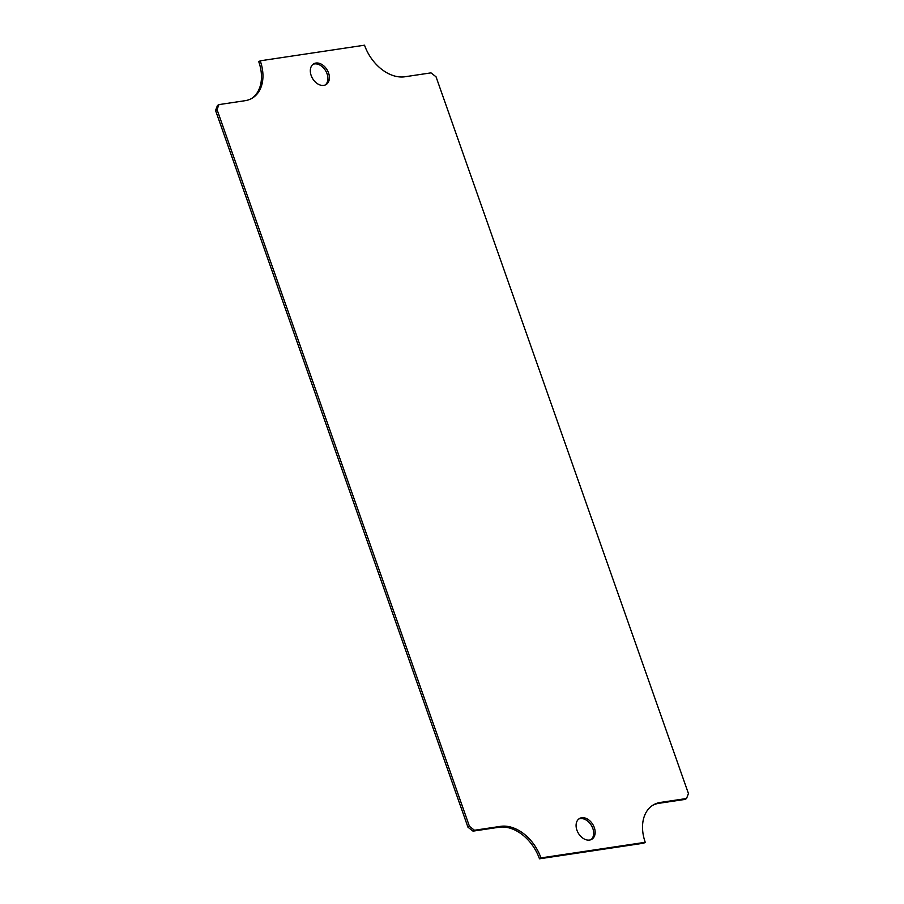 <?xml version="1.0" encoding="UTF-8"?>
<svg xmlns="http://www.w3.org/2000/svg" width="904" height="904" viewBox="0 0 904 904"><rect width="100%" height="100%" fill="white"/><g stroke="black" fill="none" stroke-linecap="round" stroke-linejoin="round"><path stroke-width="1.36" d="M311.168 75.518A12.068 8.464 59.2 0 0 326.028 84.592A12.068 8.464 59.2 0 0 327.124 69.89A12.068 8.464 59.2 0 0 313.677 63.845A12.068 8.464 59.2 0 0 311.168 75.518M576.933 830.2A12.068 8.464 59.2 0 0 591.792 839.274A12.068 8.464 59.2 0 0 592.888 824.572A12.068 8.464 59.2 0 0 579.453 818.527A12.068 8.464 59.2 0 0 576.933 830.2M469.436 826.312L217.039 109.587L218.937 104.604L245.018 100.706A38.623 27.075 59.2 0 0 252.193 98.174A38.623 27.075 59.2 0 0 260.239 60.817L364.527 45.2A38.623 27.075 59.2 0 0 404.924 76.761L430.993 72.862L436.044 76.806L688.441 793.531L686.543 798.514L660.462 802.413A38.623 27.075 59.2 0 0 653.287 804.944A38.623 27.075 59.2 0 0 645.241 842.302L540.954 857.919A38.623 27.075 59.2 0 0 500.556 826.358L474.487 830.256L469.436 826.312L467.956 827.194L473.007 831.138L474.487 830.256M325.259 84.976A12.068 8.464 59.2 0 0 325.643 70.772A12.068 8.464 59.2 0 0 312.976 64.342M591.024 839.658A12.068 8.464 59.2 0 0 591.408 825.454A12.068 8.464 59.2 0 0 578.741 819.024M218.937 104.604L217.457 105.485L215.559 110.469L217.039 109.587M215.559 110.469L467.956 827.194M473.007 831.138L499.076 827.239L500.556 826.358M540.954 857.919L539.473 858.8A38.623 27.075 59.2 0 0 499.076 827.239M539.473 858.8L643.761 843.183L645.241 842.302M660.462 802.413L658.982 803.294A38.623 27.075 59.2 0 0 652.564 805.407M658.982 803.294L685.062 799.396L686.543 798.514M251.436 98.592A38.623 27.075 59.2 0 0 258.759 61.698L260.239 60.817"/></g></svg>
